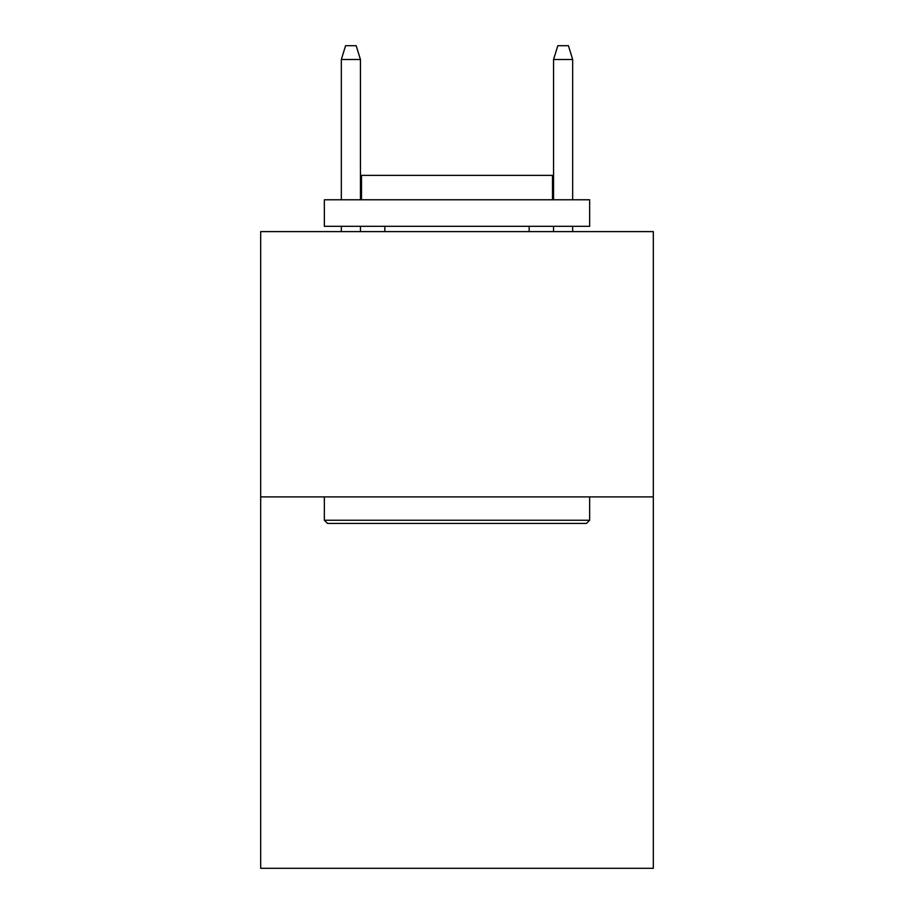 <?xml version="1.0" encoding="UTF-8"?>
<svg xmlns="http://www.w3.org/2000/svg" width="914" height="914" viewBox="0 0 914 914"><rect width="100%" height="100%" fill="white"/><g stroke="black" fill="none" stroke-linecap="round" stroke-linejoin="round"><path stroke-width="1.37" d="M653.316 496.896L653.316 868.3L260.684 868.3L260.684 231.608L653.316 231.608L653.316 496.896L260.684 496.896M327.543 523.425L324.356 520.249L589.644 520.249L586.457 523.425L327.543 523.425M589.644 199.778L589.644 226.306L324.356 226.306L324.356 199.778L589.644 199.778M361.498 199.778L361.498 175.374L552.502 175.374L552.502 199.778M589.644 496.896L589.644 520.249M324.356 496.896L324.356 520.249M529.16 226.306L529.16 231.608M384.84 226.306L384.84 231.608M360.436 199.778L360.436 59.49L341.333 59.49L341.333 199.778M341.333 226.306L341.333 231.608M360.436 226.306L360.436 231.608M341.333 59.49L345.583 45.7L356.186 45.7L360.436 59.49M553.564 59.49L557.814 45.7L568.417 45.7L572.667 59.49L553.564 59.49L553.564 199.778M553.564 226.306L553.564 231.608M572.667 59.49L572.667 199.778M572.667 226.306L572.667 231.608"/></g></svg>
